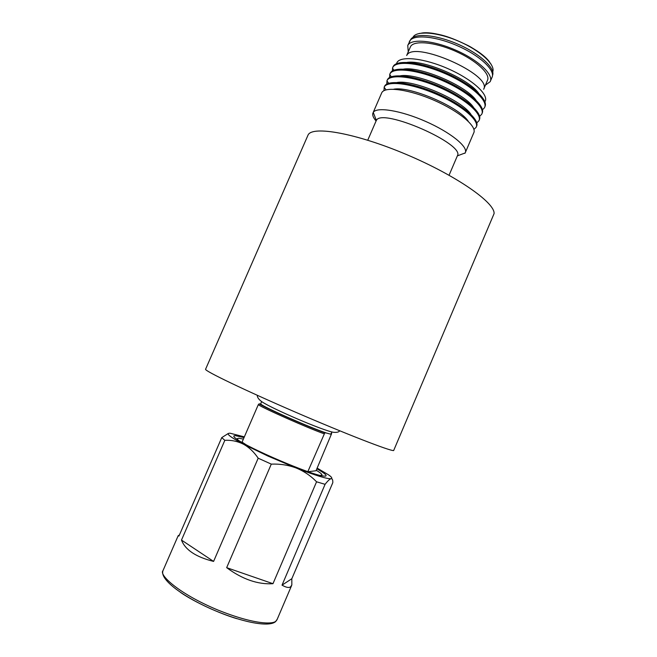 <?xml version="1.0" encoding="UTF-8"?>
<svg xmlns="http://www.w3.org/2000/svg" width="657" height="657" viewBox="0 0 657 657"><rect width="100%" height="100%" fill="white"/><g stroke="black" fill="none" stroke-linecap="round" stroke-linejoin="round"><path stroke-width="0.99" d="M205.625 369.135L205.551 369.3C204.943 371.082 244.371 390.086 295.116 412.005C345.837 433.932 389.946 451.031 393.65 450.571L494.072 213.624C495.206 202.775 456.237 175.476 406.125 154.379C356.037 133.19 312.387 125.544 308.084 134.972L307.681 135.892M325.084 484.324C327.744 480.899 329.748 479.019 331.087 478.69C332.335 478.567 332.91 479.897 332.803 482.681L291.823 578.727L291.831 584.993L290.525 586.882C288.875 588.04 286.041 587.457 282.025 585.141L325.084 484.324L316.567 481.795L272.975 583.695C257.897 584.648 242.458 579.31 226.665 567.664L271.292 464.121L258.185 458.192L213.591 561.415C195.958 557.021 185.258 549.909 181.488 540.079L224.834 440.321L221.738 437.628L178.95 536.055L178.178 535.71L179.41 534.987M228.299 433.464L221.738 437.628M224.834 440.321C231.428 439.976 237.604 441.258 243.377 444.165C229.638 436.749 225.211 433.094 230.081 433.218L244.347 436.872M213.591 561.415L181.488 540.079M271.292 464.121C280.153 463.793 288.48 465.09 296.266 468.03L267.982 456.081L243.377 444.165C249.036 447.277 253.972 451.95 258.185 458.192M272.975 583.695L226.665 567.664M317.15 468.113L328.599 474.871C331.728 477.089 332.557 478.37 331.087 478.69C327.186 479.06 315.582 475.504 296.266 468.03C303.936 471.168 310.695 475.75 316.567 481.795M291.823 578.727L282.025 585.141M316.863 468.786C324.599 473.18 327.473 475.635 325.47 476.161L322.603 475.955C309.537 474.247 249.052 448.361 236.898 439.262C233.317 436.733 232.849 435.534 235.485 435.657L244.034 437.587M260.714 403.735L260.952 404.17C262.94 406.823 311.024 428.077 326.118 432.938L330.643 434.187L332.015 432.01M260.952 404.17L259.145 403.817C266.249 408.424 306.688 426.303 324.804 432.807L326.118 432.938M331.67 433.505L316.025 470.749L308.108 471.718M307.846 471.627L324.804 432.807M259.145 403.817L258.291 404.687L242.072 442.12L245.734 444.518M320.263 475.454L321.987 474.995C322.029 474.182 320.107 472.597 316.239 470.248M243.386 439.081L238.688 438.219L237.185 438.687L238.113 440.075M485.416 85.139L490.163 81.69C494.048 74.906 478.46 60.107 455.925 50.236C433.431 40.266 411.06 38.352 407.759 45.423L408.235 51.895M483.766 88.999L487.371 80.565C491.001 74.208 476.424 60.403 455.416 51.205C434.458 41.917 413.573 40.11 410.477 46.721L410.214 47.32M484.891 101.827L485.227 101.203C488.652 94.288 471.857 79.136 448.058 68.714C424.299 58.21 400.786 55.64 397.025 62.431L396.467 63.745M482.468 109.859L484.48 107.74C488.545 100.825 471.012 84.95 445.857 73.937C420.759 62.842 396.122 60.189 392.746 67.425L392.303 71.022M479.626 116.379L481.696 114.269C485.687 107.526 468.071 91.799 442.908 80.786C417.795 69.691 393.215 66.883 389.913 73.962L389.511 77.575M476.777 122.908L478.896 120.806C482.829 114.228 465.131 98.657 439.96 87.644C414.83 76.541 390.307 73.584 387.072 80.499L386.727 84.129M473.919 129.437L476.103 127.351C479.963 120.937 462.191 105.514 437.004 94.501C411.865 83.406 387.392 80.294 384.23 87.036L383.943 90.691M464.934 153.319L465.279 152.728C468.351 146.815 450.332 132.213 425.449 121.34C400.598 110.401 376.576 106.598 373.25 112.413L372.806 113.447C372.379 115.32 373.324 117.66 375.632 120.461M465.164 152.95L457.362 155.873C465.608 144.261 381.684 107.477 376.379 120.42L376.018 121.143M473.705 132.985C477.384 126.678 459.555 111.444 434.441 100.464C409.36 89.401 384.994 86.133 381.791 92.67L381.503 93.335M468.285 121.356C459.719 107.231 409.837 85.747 393.691 89.229M476.58 126.275C479.996 119.722 462.273 104.479 437.39 93.598C412.555 82.634 388.279 79.448 384.731 85.96L384.296 86.921M470.897 114.343C461.961 100.11 413.467 79.226 396.992 82.511M479.454 119.558C482.608 112.766 464.992 97.523 440.346 86.74C415.741 75.875 391.564 72.771 387.671 79.259L387.129 80.392M473.492 107.321C464.212 93.007 417.08 72.713 400.31 75.801M481.983 113.595L482.312 112.832C485.211 105.81 467.71 90.567 443.294 79.883C418.928 69.125 394.849 66.094 390.619 72.557L389.962 73.863M476.079 100.291C466.47 85.919 420.685 66.201 403.636 69.092M484.776 107.05L485.17 106.105C487.814 98.854 470.42 83.628 446.243 73.042C422.114 62.374 398.142 59.417 393.584 65.848L392.796 67.334M478.649 93.253C468.737 78.84 424.274 59.688 406.987 62.39M483.659 89.27C492.816 74.808 413.368 39.814 406.749 55.434M291.527 585.724L277.229 619.239L275.94 621.07C273.402 624.298 255.203 625.078 217.434 609.844C178.54 593.616 158.846 574.752 162.928 570.777L163.207 570.145M180.708 592.54C194.513 602.05 218.888 613.301 236.807 618.664M258.291 404.687C262.849 408.104 309.184 428.594 324.082 433.751M489.892 62.481C480.333 47.936 438.753 30.025 421.622 33.08M490.442 81.025L491.929 77.551C495.854 70.669 480.316 55.788 457.781 45.908C435.304 35.946 412.9 34.123 409.557 41.284L409.27 41.941M492.504 75.481C495.707 68.435 480.242 53.931 458.274 44.331C436.355 34.649 414.452 32.76 410.674 39.56L407.759 45.423M492.725 71.81C495.608 64.813 480.481 50.712 459.218 41.465C437.997 32.144 416.834 30.394 413.113 37.038M205.551 369.3L308.084 134.972M257.289 395.292C257.24 397.395 258.792 399.563 261.946 401.797C267.456 405.459 280.966 411.84 297.539 419.002C313.348 425.785 328.829 431.657 333.641 432.314C336.918 432.585 338.938 432.068 339.702 430.787M178.178 535.71L162.928 570.777C159.848 579.219 181.201 595.513 210.437 608.653C239.772 621.694 268.705 627.854 275.636 621.579L277.049 619.707M260.681 403.817L261.642 401.591M376.223 120.658L367.748 140.204M457.239 156.136L449.068 175.222M376.379 120.42L373.25 112.413M381.766 92.727L373.127 112.634M473.672 133.034L465.419 152.367M386.078 89.869L384.131 87.233M384.608 86.174L384.23 87.036M388.698 83.299L386.899 80.86M387.449 79.637L387.072 80.499M391.326 76.746L389.667 74.512M390.283 73.099L389.913 73.962M393.954 70.217L392.434 68.172M393.116 66.571L392.746 67.425M410.477 46.721L406.675 55.484M491.091 64.214L486.771 58.834C484.833 56.625 476.226 49.801 467.998 45.53C451.573 37.654 437.151 31.479 419.314 33.441"/></g></svg>
